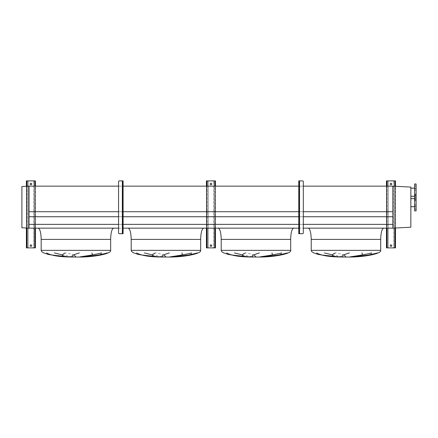 <?xml version="1.0" encoding="UTF-8"?>
<svg xmlns="http://www.w3.org/2000/svg" width="438" height="438" viewBox="0 0 438 438"><rect width="100%" height="100%" fill="white"/><g stroke="black" fill="none" stroke-linecap="round" stroke-linejoin="round"><path stroke-width="0.33" stroke-dasharray="2.19 1.64" d="M383.693 228.154L308.232 228.154L383.693 228.154M332.289 254.883L343.168 256.991M344.18 254.883L336.521 252.929M362.516 254.883L358.607 256.301L350.548 256.991M369.864 254.883L372.229 252.929M320.955 254.883L313.854 252.929M293.679 228.154L218.212 228.154L293.679 228.154M242.269 254.883L253.148 256.991M254.166 254.883L246.501 252.929M272.496 254.883L268.593 256.301L260.533 256.991M279.849 254.883L282.209 252.929M230.941 254.883L223.84 252.929M203.659 228.154L128.197 228.154L203.659 228.154M152.254 254.883L163.133 256.991M164.146 254.883L156.486 252.929M182.482 254.883L178.573 256.301L170.519 256.991M189.829 254.883L192.194 252.929M140.926 254.883L133.82 252.929M113.645 228.154L38.177 228.154L113.645 228.154M62.234 254.883L73.113 256.991M74.132 254.883L66.466 252.929M92.462 254.883L88.558 256.301L80.499 256.991M99.815 254.883L102.174 252.929M50.907 254.883L43.805 252.929M29.028 228.154L29.028 186.145L29.028 228.154L29.028 211.713L392.848 211.713L392.848 186.145L392.848 228.154L392.848 211.713L392.848 228.154L410.849 227.207L410.849 187.086L392.848 186.145L29.028 186.145L21.9 186.517L21.9 227.776L29.028 228.154L392.848 228.154M29.028 216.739L392.848 216.739M29.028 224.365L392.848 224.365M118.556 228.154L123.094 228.154M298.776 228.154L303.315 228.154M118.556 224.365L123.094 224.365M298.776 224.365L303.315 224.365M118.556 216.739L123.094 216.739M298.776 216.739L303.315 216.739M118.556 211.713L123.094 211.713M298.776 211.713L303.315 211.713M118.556 186.145L123.094 186.145L123.094 185.619L123.094 186.145M298.776 186.145L298.776 185.619L298.776 186.145L303.315 186.145M416.1 194.806L416.1 194.127L416.1 194.806M414.6 194.806L414.6 194.127L414.6 194.806M416.1 189.638L416.1 188.959L416.1 189.638M414.6 189.638L414.6 188.959L414.6 189.638M416.1 185.98L416.1 186.659L416.1 185.98M414.6 185.98L414.6 186.659L414.6 185.98M416.1 198.458L416.1 197.784L416.1 198.458M414.6 198.458L414.6 197.784L414.6 198.458M416.1 183.971L416.1 210.897M416.1 200.473L414.6 200.473L414.6 194.395L414.6 210.897M414.6 196.273L414.6 188.17L414.6 196.273M410.849 196.273L410.849 188.17L410.849 196.273M416.1 196.082L416.1 188.356L416.1 196.082L410.849 196.082L410.849 188.356L410.849 196.082M416.1 188.356L410.849 188.356M416.1 205.23L416.1 204.557L416.1 205.23M414.6 205.23L414.6 204.557L414.6 205.23M416.1 200.062L416.1 200.741L416.1 200.062M414.6 200.062L414.6 200.741L414.6 200.062M416.1 196.41L416.1 195.737L416.1 196.41M414.6 196.41L414.6 195.737L414.6 196.41M416.1 208.882L416.1 209.561L416.1 208.882M414.6 208.882L414.6 209.561L414.6 208.882M416.1 206.512L416.1 198.786L416.1 206.512L410.849 206.512L410.849 198.786L410.849 206.512M416.1 198.786L410.849 198.786M414.6 206.698L414.6 198.595L414.6 206.698M410.849 206.698L410.849 198.595L410.849 206.698M414.6 183.971L414.6 200.473M390.22 245.63A0.75 0.75 0 0 1 390.97 244.88A0.75 0.75 0 0 1 391.72 245.63A0.75 0.75 0 0 1 390.97 246.38A0.75 0.75 0 0 1 390.22 245.63M390.22 184.042A0.75 0.75 0 0 1 390.97 183.292A0.75 0.75 0 0 1 391.72 184.042A0.75 0.75 0 0 1 390.97 184.792A0.75 0.75 0 0 1 390.22 184.042M388.347 181.644L388.347 247.131A0.75 0.75 0 0 1 387.597 247.881L387.219 247.881L387.597 247.881A0.75 0.75 0 0 0 388.347 247.131L388.347 181.644A0.75 0.75 0 0 0 387.597 180.894A0.75 0.75 0 0 1 388.347 181.644M387.219 180.894L395.47 180.894L395.47 247.881L386.469 247.881L386.469 180.894L387.219 180.894L386.847 180.894L387.219 180.894L387.219 247.881M386.469 186.145L386.469 228.154M395.47 186.281L395.47 228.012M393.598 181.644L393.598 247.131A0.75 0.75 0 0 0 394.348 247.881A0.75 0.75 0 0 1 393.598 247.131L393.598 181.644A0.75 0.75 0 0 1 394.348 180.894L394.72 180.894L394.348 180.894A0.75 0.75 0 0 0 393.598 181.644M395.098 180.894L394.72 180.894L395.098 180.894L395.098 247.881L395.098 180.894M386.847 180.894L386.847 247.881L386.847 180.894M298.776 207.3L298.776 206.774L298.776 207.3M299.154 207.3L299.154 206.774L299.154 207.3M299.154 186.145L299.154 185.619L299.154 186.145M298.776 228.45L298.776 228.975L298.776 228.45M299.154 228.45L299.154 228.975L299.154 228.45M299.526 193.12L298.776 193.12L298.776 233.7L302.565 233.7A0.75 0.75 0 0 0 303.315 232.95L303.315 181.644A0.75 0.75 0 0 0 302.565 180.894L299.526 180.894L299.526 219.224L298.776 219.224L299.154 219.224L298.776 219.602M299.526 180.894L298.776 180.894L298.776 193.12L299.154 193.12L298.776 193.497M299.154 219.224L299.154 195.37L298.776 195.37L299.526 195.37M299.154 219.602L299.154 233.7M299.154 195.37L299.154 193.497M299.154 180.894L299.154 193.12M299.154 221.475L298.776 221.475L299.526 221.475L299.526 219.224M210.185 245.63A0.75 0.75 0 0 1 210.935 244.88A0.75 0.75 0 0 1 211.685 245.63A0.75 0.75 0 0 1 210.935 246.38A0.75 0.75 0 0 1 210.185 245.63M210.185 184.042A0.75 0.75 0 0 1 210.935 183.292A0.75 0.75 0 0 1 211.685 184.042A0.75 0.75 0 0 1 210.935 184.792A0.75 0.75 0 0 1 210.185 184.042M208.313 181.644L208.313 247.131A0.75 0.75 0 0 1 207.563 247.881L207.185 247.881L207.563 247.881A0.75 0.75 0 0 0 208.313 247.131L208.313 181.644A0.75 0.75 0 0 0 207.563 180.894A0.75 0.75 0 0 1 208.313 181.644M207.185 180.894L215.436 180.894L215.436 247.881L206.435 247.881L206.435 180.894L207.185 180.894L206.813 180.894L207.185 180.894L207.185 247.881M206.435 186.145L206.435 228.154M215.436 186.145L215.436 228.154M213.563 181.644L213.563 247.131A0.75 0.75 0 0 0 214.313 247.881A0.75 0.75 0 0 1 213.563 247.131L213.563 181.644A0.75 0.75 0 0 1 214.313 180.894L214.686 180.894L214.313 180.894A0.75 0.75 0 0 0 213.563 181.644M215.063 180.894L214.686 180.894L215.063 180.894L215.063 247.881L215.063 180.894M206.813 180.894L206.813 247.881L206.813 180.894M30.151 245.63A0.75 0.75 0 0 1 30.901 244.88A0.75 0.75 0 0 1 31.651 245.63A0.75 0.75 0 0 1 30.901 246.38A0.75 0.75 0 0 1 30.151 245.63M30.151 184.042A0.75 0.75 0 0 1 30.901 183.292A0.75 0.75 0 0 1 31.651 184.042A0.75 0.75 0 0 1 30.901 184.792A0.75 0.75 0 0 1 30.151 184.042M28.278 181.644L28.278 247.131A0.75 0.75 0 0 1 27.528 247.881L27.151 247.881L27.528 247.881A0.75 0.75 0 0 0 28.278 247.131L28.278 181.644A0.75 0.75 0 0 0 27.528 180.894A0.75 0.75 0 0 1 28.278 181.644M27.151 180.894L35.401 180.894L35.401 247.881L26.4 247.881L26.4 180.894L27.151 180.894L26.778 180.894L27.151 180.894L27.151 247.881M26.4 186.281L26.4 228.012M35.401 186.145L35.401 228.154M33.529 181.644L33.529 247.131A0.75 0.75 0 0 0 34.279 247.881A0.75 0.75 0 0 1 33.529 247.131L33.529 181.644A0.75 0.75 0 0 1 34.279 180.894L34.651 180.894L34.279 180.894A0.75 0.75 0 0 0 33.529 181.644M35.029 180.894L34.651 180.894L35.029 180.894L35.029 247.881L35.029 180.894M26.778 180.894L26.778 247.881L26.778 180.894M123.094 228.45L123.094 228.975L123.094 228.45M122.717 228.45L122.717 228.975L122.717 228.45M122.717 186.145L122.717 185.619L122.717 186.145M123.094 207.3L123.094 206.774L123.094 207.3M122.717 207.3L122.717 206.774L122.717 207.3M122.717 195.37L122.717 219.224L123.094 219.224L123.094 221.475L122.344 221.475L122.344 219.224L123.094 219.224L123.094 195.37L122.344 195.37L122.344 193.12L123.094 193.12L123.094 195.37L122.717 195.37L122.717 193.12L123.094 193.12L123.094 180.894L122.344 180.894L122.344 193.12M122.717 219.224L122.717 233.7M122.717 221.475L123.094 221.475L123.094 233.7L119.306 233.7A0.75 0.75 0 0 1 118.556 232.95L118.556 181.644A0.75 0.75 0 0 1 119.306 180.894L122.344 180.894M122.717 180.894L122.717 193.12M311.232 239.405L380.693 239.405M311.232 250.355L380.693 250.355M221.212 239.405L290.679 239.405M221.212 250.355L290.679 250.355M131.197 239.405L200.659 239.405M131.197 250.355L200.659 250.355M41.177 239.405L110.644 239.405M41.177 250.355L110.644 250.355M387.219 186.145L387.219 228.154M394.72 186.243L394.72 228.056M394.72 180.894L394.72 247.881M299.526 221.475L299.526 233.7M299.154 221.102L298.776 221.102M299.154 194.998L298.776 194.998M207.185 186.145L207.185 228.154M214.686 186.145L214.686 228.154M214.686 180.894L214.686 247.881M27.151 186.243L27.151 228.056M34.651 186.145L34.651 228.154M34.651 180.894L34.651 247.881M122.344 195.37L122.344 219.224M122.344 221.475L122.344 233.7M122.717 221.102L123.094 221.102M122.717 219.602L123.094 219.602M122.717 194.998L123.094 194.998M122.717 193.497L123.094 193.497M414.6 194.127L416.1 194.127L414.6 194.127M414.6 188.959L416.1 188.959L414.6 188.959M414.6 185.307L416.1 185.307L414.6 185.307M414.6 197.784L416.1 197.784L414.6 197.784M414.6 204.557L416.1 204.557L414.6 204.557M414.6 199.389L416.1 199.389L414.6 199.389M414.6 195.737L416.1 195.737L414.6 195.737M414.6 208.209L416.1 208.209L414.6 208.209M414.6 209.561L416.1 209.561L414.6 209.561M414.6 205.904L416.1 205.904L414.6 205.904M414.6 200.741L416.1 200.741L414.6 200.741M414.6 197.084L416.1 197.084L414.6 197.084M414.6 199.131L416.1 199.131L414.6 199.131M414.6 195.479L416.1 195.479L414.6 195.479M414.6 190.311L416.1 190.311L414.6 190.311M414.6 186.659L416.1 186.659L414.6 186.659M299.154 206.774L298.776 206.774M299.154 185.619L298.776 185.619M299.154 227.924L298.776 227.924M299.154 228.975L298.776 228.975M299.154 186.67L298.776 186.67M299.154 207.826L298.776 207.826M122.717 227.924L123.094 227.924M122.717 185.619L123.094 185.619M122.717 206.774L123.094 206.774M122.717 207.826L123.094 207.826M122.717 186.67L123.094 186.67M122.717 228.975L123.094 228.975"/><path stroke-width="0.66" d="M383.693 228.154C381.887 228.866 380.885 232.616 380.693 239.405L380.693 250.355C381.859 253.454 366.042 256.914 350.088 257.057L339.581 256.991L329.628 256.312L318.021 254.369L313.854 252.929C312.113 252.107 311.237 251.248 311.232 250.355L311.232 239.405C311.04 232.616 310.038 228.866 308.232 228.154M324.438 252.929L332.289 254.883M345.85 256.991L344.18 254.883M361.963 252.929L362.516 254.883M351.993 256.991L369.864 254.883M316.658 252.929C321.07 255.442 328.73 256.794 339.647 256.991L320.955 254.883M293.679 228.154C291.867 228.866 290.865 232.616 290.679 239.405L290.679 250.355C291.845 253.454 276.022 256.914 260.073 257.057L249.567 256.991L239.608 256.312L228.006 254.369L223.84 252.929C222.099 252.107 221.223 251.248 221.212 250.355L221.212 239.405C221.02 232.616 220.024 228.866 218.212 228.154M234.418 252.929L242.269 254.883M255.836 256.991L254.166 254.883M271.949 252.929L272.496 254.883M261.979 256.991L279.849 254.883M226.638 252.929C231.05 255.442 238.715 256.794 249.627 256.991L230.941 254.883M203.659 228.154C201.852 228.866 200.85 232.616 200.659 239.405L200.659 250.355C201.825 253.454 186.008 256.914 170.054 257.057L159.547 256.991L149.593 256.312L137.986 254.369L133.82 252.929C132.079 252.107 131.203 251.248 131.197 250.355L131.197 239.405C131.006 232.616 130.004 228.866 128.197 228.154M144.403 252.929L152.254 254.883M165.816 256.991L164.146 254.883M181.929 252.929L182.482 254.883M171.959 256.991L189.829 254.883M136.623 252.929C141.036 255.442 148.701 256.794 159.613 256.991L140.926 254.883M113.645 228.154C111.832 228.866 110.83 232.616 110.644 239.405L110.644 250.355C111.81 253.454 95.988 256.914 80.039 257.057L69.532 256.991L59.573 256.312L47.972 254.369L43.805 252.929C42.064 252.107 41.188 251.248 41.177 250.355L41.177 239.405C40.986 232.616 39.989 228.866 38.177 228.154M54.383 252.929L62.234 254.883M75.801 256.991L74.132 254.883M91.914 252.929L92.462 254.883M81.944 256.991L99.815 254.883M46.603 252.929C51.016 255.442 58.681 256.794 69.593 256.991L50.907 254.883M79.322 252.929C71.356 255.442 69.85 256.794 74.805 256.991M72.254 256.991C61.867 256.69 59.623 255.338 65.514 252.929M107.326 252.929C97.986 255.442 89.39 256.794 81.545 256.991M79.749 256.991C80.296 256.641 92.106 255.387 101.589 252.929M169.342 252.929C161.37 255.442 159.865 256.794 164.819 256.991M162.268 256.991C151.887 256.69 149.637 255.338 155.528 252.929M197.346 252.929C188.006 255.442 179.41 256.794 171.559 256.991M169.769 256.991C170.311 256.641 182.12 255.387 191.603 252.929M259.356 252.929C251.39 255.442 249.884 256.794 254.839 256.991M252.288 256.991C241.902 256.69 239.657 255.338 245.548 252.929M287.361 252.929C278.021 255.442 269.425 256.794 261.579 256.991M259.783 256.991C260.331 256.641 272.14 255.387 281.623 252.929M349.376 252.929C341.405 255.442 339.899 256.794 344.854 256.991M342.302 256.991C331.922 256.69 329.672 255.338 335.563 252.929M377.381 252.929C368.04 255.442 359.445 256.794 351.594 256.991M349.803 256.991C350.345 256.641 362.155 255.387 371.638 252.929M29.028 228.154L29.028 186.145L21.9 186.517L21.9 227.776L29.028 228.154L118.556 228.154M123.094 228.154L298.776 228.154M303.315 228.154L392.848 228.154L410.849 227.207L410.849 187.086L392.848 186.145L392.848 211.713L303.315 211.713M29.028 224.365L118.556 224.365M123.094 224.365L298.776 224.365M303.315 224.365L392.848 224.365M29.028 216.739L118.556 216.739M123.094 216.739L298.776 216.739M303.315 216.739L392.848 216.739M118.556 186.145L29.028 186.145L29.028 211.713L118.556 211.713M123.094 211.713L298.776 211.713M123.094 186.145L298.776 186.145M303.315 186.145L392.848 186.145L392.848 228.154M416.1 194.395L416.1 183.971L414.6 183.971L414.6 194.395L416.1 194.395L416.1 210.897L414.6 210.897L414.6 194.395M414.6 188.17L410.849 188.17M414.6 196.273L410.849 196.273M414.6 198.595L410.849 198.595M414.6 206.698L410.849 206.698M391.72 245.63A0.75 0.75 0 0 0 390.97 244.88A0.75 0.75 0 0 0 390.22 245.63A0.75 0.75 0 0 0 390.97 246.38A0.75 0.75 0 0 0 391.72 245.63M391.72 184.042A0.75 0.75 0 0 0 390.97 183.292A0.75 0.75 0 0 0 390.22 184.042A0.75 0.75 0 0 0 390.97 184.792A0.75 0.75 0 0 0 391.72 184.042M395.47 186.281L395.47 180.894L386.469 180.894L386.469 186.145M386.469 228.154L386.469 247.881L395.47 247.881L395.47 228.012M299.154 219.224L299.526 219.224L299.526 233.7L302.565 233.7A0.75 0.75 0 0 0 303.315 232.95L303.315 181.644A0.75 0.75 0 0 0 302.565 180.894L299.154 180.894L299.154 181.644L298.776 181.644L298.776 232.95L299.154 232.95L299.154 233.7L298.776 233.7L298.776 232.95M298.776 181.644L298.776 180.894L299.154 180.894M299.154 181.644L299.154 232.95M299.154 193.12L299.526 193.12L299.526 195.37L299.154 195.37M299.526 233.7L299.154 233.7M299.526 221.475L299.154 221.475M211.685 245.63A0.75 0.75 0 0 0 210.935 244.88A0.75 0.75 0 0 0 210.185 245.63A0.75 0.75 0 0 0 210.935 246.38A0.75 0.75 0 0 0 211.685 245.63M211.685 184.042A0.75 0.75 0 0 0 210.935 183.292A0.75 0.75 0 0 0 210.185 184.042A0.75 0.75 0 0 0 210.935 184.792A0.75 0.75 0 0 0 211.685 184.042M215.436 186.145L215.436 180.894L206.435 180.894L206.435 186.145M206.435 228.154L206.435 247.881L215.436 247.881L215.436 228.154M31.651 245.63A0.75 0.75 0 0 0 30.901 244.88A0.75 0.75 0 0 0 30.151 245.63A0.75 0.75 0 0 0 30.901 246.38A0.75 0.75 0 0 0 31.651 245.63M31.651 184.042A0.75 0.75 0 0 0 30.901 183.292A0.75 0.75 0 0 0 30.151 184.042A0.75 0.75 0 0 0 30.901 184.792A0.75 0.75 0 0 0 31.651 184.042M35.401 186.145L35.401 180.894L26.4 180.894L26.4 186.281M26.4 228.012L26.4 247.881L35.401 247.881L35.401 228.154M122.717 219.224L122.344 219.224L122.344 221.475L122.717 221.475M122.717 193.12L122.344 193.12L122.344 195.37L122.717 195.37M123.094 181.644L122.717 181.644L122.717 180.894L123.094 180.894L123.094 233.7L119.306 233.7A0.75 0.75 0 0 1 118.556 232.95L118.556 181.644A0.75 0.75 0 0 1 119.306 180.894L122.344 180.894L122.344 193.12M122.717 180.894L122.344 180.894M122.717 181.644L122.717 232.95L123.094 232.95M122.717 233.7L122.717 232.95M380.693 250.355L311.232 250.355M380.693 239.405L311.232 239.405M290.679 250.355L221.212 250.355M290.679 239.405L221.212 239.405M200.659 250.355L131.197 250.355M200.659 239.405L131.197 239.405M110.644 250.355L41.177 250.355M110.644 239.405L41.177 239.405M387.219 180.894L387.219 186.145M387.219 228.154L387.219 247.881M394.72 180.894L394.72 186.243M394.72 228.056L394.72 247.881M299.526 180.894L299.526 193.12M299.526 195.37L299.526 219.224M207.185 180.894L207.185 186.145M207.185 228.154L207.185 247.881M214.686 180.894L214.686 186.145M214.686 228.154L214.686 247.881M27.151 180.894L27.151 186.243M27.151 228.056L27.151 247.881M34.651 180.894L34.651 186.145M34.651 228.154L34.651 247.881M122.344 195.37L122.344 219.224M122.344 221.475L122.344 233.7"/></g></svg>
